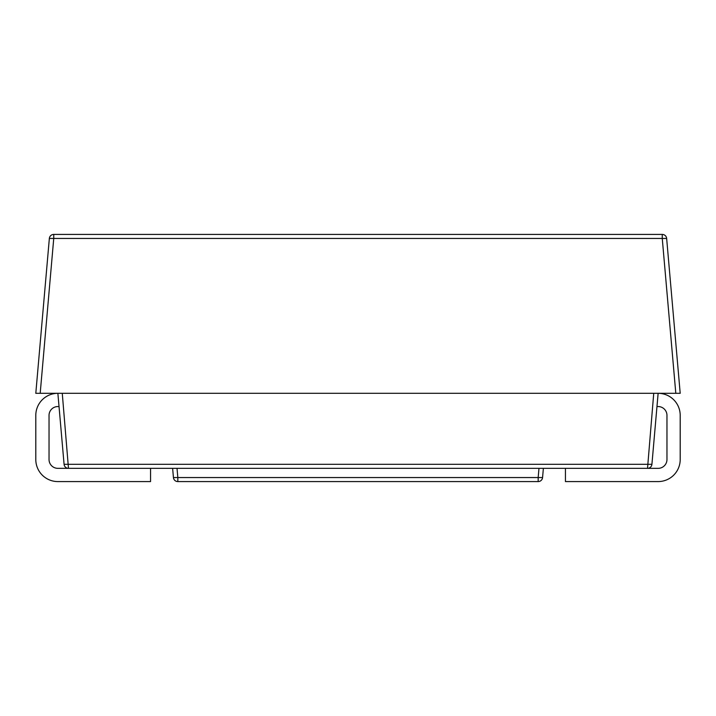 <?xml version="1.0" encoding="UTF-8"?>
<svg xmlns="http://www.w3.org/2000/svg" width="716" height="716" viewBox="0 0 716 716"><rect width="100%" height="100%" fill="white"/><g stroke="black" fill="none" stroke-linecap="round" stroke-linejoin="round"><path stroke-width="1.07" d="M656.975 406.554L658.129 406.554A8.825 8.825 0 0 1 666.963 415.378L666.963 459.511A8.825 8.825 0 0 1 658.129 468.345L68.476 468.345A4.412 4.412 0 0 1 64.082 464.317L57.871 393.308A22.071 22.071 0 0 0 35.8 415.378L35.8 459.511A22.071 22.071 0 0 0 57.871 481.582L150.557 481.582L150.557 468.345M40.194 393.308L35.8 393.308L49.35 238.446A4.412 4.412 0 0 1 53.745 234.418L662.255 234.418A4.412 4.412 0 0 1 666.65 238.446L680.2 393.308L675.806 393.308L662.255 238.446L53.745 238.446L40.194 393.308L62.265 393.308L68.476 468.345L57.871 468.345A8.825 8.825 0 0 1 49.037 459.511L49.037 415.378A8.825 8.825 0 0 1 57.871 406.554L59.025 406.554M565.443 468.345L565.443 481.582L658.129 481.582A22.071 22.071 0 0 0 680.2 459.511L680.2 415.378A22.071 22.071 0 0 0 658.129 393.308L651.918 464.317A4.412 4.412 0 0 1 647.524 468.345L653.735 393.308L675.806 393.308M653.735 393.308L62.265 393.308M543.372 468.345L542.567 477.554A4.412 4.412 0 0 1 538.172 481.582L177.828 481.582A4.412 4.412 0 0 1 173.433 477.554L172.628 468.345M53.745 234.418L53.745 238.446L49.35 238.446A4.412 4.412 0 0 1 53.745 234.418M64.082 464.317L651.918 464.317M177.022 468.345L177.828 477.554L538.172 477.554L538.978 468.345M177.828 481.582L177.828 477.554L173.433 477.554M542.567 477.554L538.172 477.554L538.172 481.582M662.255 234.418L662.255 238.446L666.65 238.446"/></g></svg>
